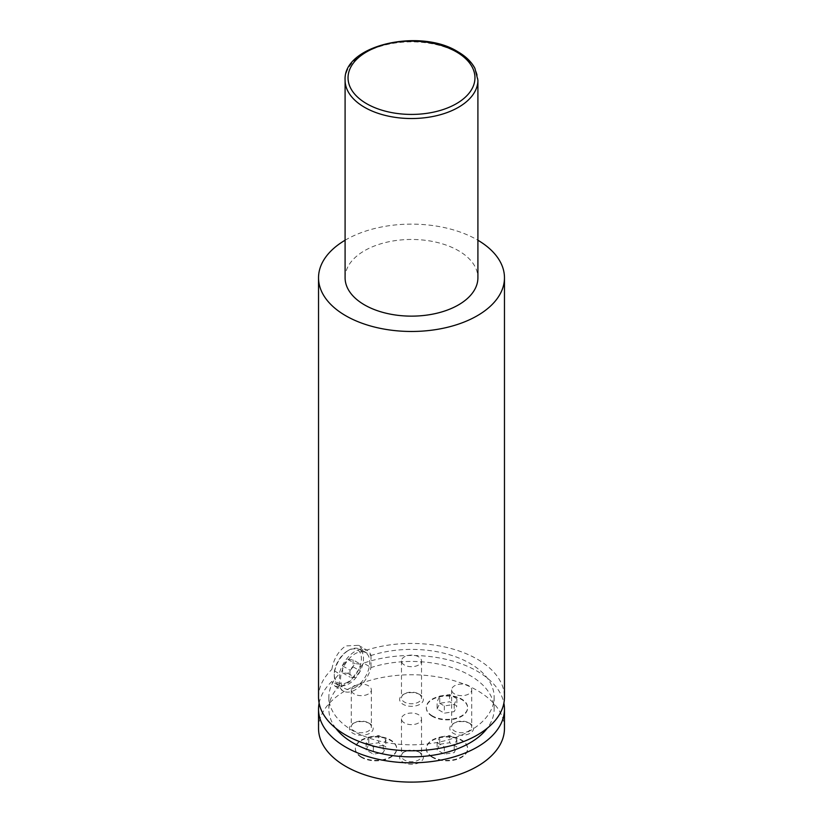 <?xml version="1.0" encoding="UTF-8"?>
<svg xmlns="http://www.w3.org/2000/svg" width="823" height="823" viewBox="0 0 823 823"><rect width="100%" height="100%" fill="white"/><g stroke="black" fill="none" stroke-linecap="round" stroke-linejoin="round"><path stroke-width="0.62" stroke-dasharray="4.12 3.09" d="M432.373 757.355A20.657 11.923 180 0 1 426.314 748.92A20.657 11.923 180 0 1 439.071 737.902A20.657 11.923 180 0 1 461.59 740.484A20.657 11.923 180 0 1 467.639 748.92A20.657 11.923 180 0 1 454.882 759.938A20.657 11.923 180 0 1 432.373 757.355M432.373 756.872A20.657 11.923 180 0 1 426.314 748.436A20.657 11.923 180 0 1 439.071 737.418A20.657 11.923 180 0 1 461.59 740A20.657 11.923 180 0 1 467.639 748.436A20.657 11.923 180 0 1 454.882 759.454A20.657 11.923 180 0 1 432.373 756.872M361.41 757.355A20.657 11.923 180 0 1 355.361 748.92A20.657 11.923 180 0 1 368.118 737.902A20.657 11.923 180 0 1 390.627 740.484A20.657 11.923 180 0 1 396.686 748.92A20.657 11.923 180 0 1 383.93 759.938A20.657 11.923 180 0 1 361.41 757.355M361.41 756.872A20.657 11.923 180 0 1 355.361 748.436A20.657 11.923 180 0 1 368.118 737.418A20.657 11.923 180 0 1 390.627 740A20.657 11.923 180 0 1 396.686 748.436A20.657 11.923 180 0 1 383.93 759.454A20.657 11.923 180 0 1 361.41 756.872M432.373 716.38A20.657 11.923 180 0 1 426.314 707.955A20.657 11.923 180 0 1 439.071 696.927A20.657 11.923 180 0 1 461.59 699.519A20.657 11.923 180 0 1 467.639 707.955A20.657 11.923 180 0 1 454.882 718.973A20.657 11.923 180 0 1 432.373 716.38M432.373 715.907A20.657 11.923 180 0 1 426.314 707.471A20.657 11.923 180 0 1 439.071 696.453A20.657 11.923 180 0 1 461.59 699.036A20.657 11.923 180 0 1 467.639 707.471A20.657 11.923 180 0 1 454.882 718.489A20.657 11.923 180 0 1 432.373 715.907M347.851 682.041A19.186 11.08 -60 0 1 334.282 674.212A19.186 11.08 -60 0 1 347.851 650.715L348.89 650.119A20.657 11.923 120 0 0 334.282 675.416A20.657 11.923 120 0 0 338.562 684.88A20.657 11.923 120 0 0 348.89 683.851A20.657 11.923 120 0 0 362.387 665.642A20.657 11.923 120 0 0 359.219 649.09A20.657 11.923 120 0 0 348.89 650.119L347.851 650.715A19.186 11.08 -60 0 1 361.41 658.554A19.186 11.08 -60 0 1 347.851 682.041M355.155 687.462A20.657 11.923 -60 0 1 344.827 688.491A20.657 11.923 -60 0 1 341.658 671.938A20.657 11.923 -60 0 1 355.155 653.729A20.657 11.923 -60 0 1 365.484 652.711A20.657 11.923 -60 0 1 368.653 669.264A20.657 11.923 -60 0 1 355.155 687.462M363.56 651.116L371.008 655.417A23.61 13.631 120 0 0 366.955 650.149A23.61 13.631 120 0 0 355.155 651.322A23.61 13.631 120 0 0 339.292 673.728L331.844 669.428C333.675 658.935 338.315 651.096 345.763 645.901L358.633 645.345L363.56 651.116A92.968 53.67 180 0 1 477.237 659.151A92.968 53.67 180 0 1 504.468 697.102M468.771 722.831L470.077 723.582A11.882 6.862 180 0 1 470.077 733.283A11.882 6.862 180 0 1 453.278 733.283A11.882 6.862 180 0 1 453.278 723.582A11.882 6.862 180 0 1 470.077 723.582L468.771 722.831A10.03 5.792 180 0 1 471.713 726.925A10.03 5.792 180 0 1 465.509 732.285A10.03 5.792 180 0 1 454.574 731.019A10.03 5.792 180 0 1 451.642 726.925A10.03 5.792 180 0 1 454.574 722.831A10.03 5.792 180 0 1 468.771 722.831M454.574 693.974A10.03 5.792 180 0 1 451.642 689.88A10.03 5.792 180 0 1 457.835 684.52A10.03 5.792 180 0 1 468.771 685.775A10.03 5.792 180 0 1 471.713 689.88A10.03 5.792 180 0 1 465.509 695.229A10.03 5.792 180 0 1 454.574 693.974M368.426 722.831L369.722 723.582A11.882 6.862 180 0 1 369.722 733.283A11.882 6.862 180 0 1 352.923 733.283A11.882 6.862 180 0 1 352.923 723.582A11.882 6.862 180 0 1 369.722 723.582L368.426 722.831A10.03 5.792 180 0 1 371.358 726.925A10.03 5.792 180 0 1 365.165 732.285A10.03 5.792 180 0 1 354.229 731.019A10.03 5.792 180 0 1 351.287 726.925A10.03 5.792 180 0 1 354.229 722.831A10.03 5.792 180 0 1 368.426 722.831M354.229 693.974A10.03 5.792 180 0 1 351.287 689.88A10.03 5.792 180 0 1 357.491 684.52A10.03 5.792 180 0 1 368.426 685.775A10.03 5.792 180 0 1 371.358 689.88A10.03 5.792 180 0 1 365.165 695.229A10.03 5.792 180 0 1 354.229 693.974M418.598 693.861L419.905 694.612A11.882 6.862 180 0 1 419.905 704.313A11.882 6.862 180 0 1 403.095 704.313A11.882 6.862 180 0 1 403.095 694.612A11.882 6.862 180 0 1 419.905 694.612L418.598 693.861A10.03 5.792 180 0 1 421.53 697.955A10.03 5.792 180 0 1 415.337 703.315A10.03 5.792 180 0 1 404.402 702.06A10.03 5.792 180 0 1 401.47 697.955A10.03 5.792 180 0 1 404.402 693.861A10.03 5.792 180 0 1 418.598 693.861M404.402 665.005A10.03 5.792 180 0 1 401.47 660.91A10.03 5.792 180 0 1 407.663 655.561A10.03 5.792 180 0 1 418.598 656.816A10.03 5.792 180 0 1 421.53 660.91A10.03 5.792 180 0 1 415.337 666.26A10.03 5.792 180 0 1 404.402 665.005M418.598 751.8L419.905 752.551A11.882 6.862 180 0 1 419.905 762.252A11.882 6.862 180 0 1 403.095 762.252A11.882 6.862 180 0 1 403.095 752.551A11.882 6.862 180 0 1 419.905 752.551L418.598 751.8A10.03 5.792 180 0 1 421.53 755.895A10.03 5.792 180 0 1 415.337 761.244A10.03 5.792 180 0 1 404.402 759.989A10.03 5.792 180 0 1 401.47 755.895A10.03 5.792 180 0 1 404.402 751.8A10.03 5.792 180 0 1 418.598 751.8M404.402 722.944A10.03 5.792 180 0 1 401.47 718.839A10.03 5.792 180 0 1 407.663 713.49A10.03 5.792 180 0 1 418.598 714.745A10.03 5.792 180 0 1 421.53 718.839A10.03 5.792 180 0 1 415.337 724.199A10.03 5.792 180 0 1 404.402 722.944M371.008 655.417L371.008 667.463L363.56 663.163A92.968 53.67 180 0 1 477.237 671.198A92.968 53.67 180 0 1 503.882 703.13M318.532 728.437A92.968 53.67 180 0 1 375.926 678.841A92.968 53.67 180 0 1 477.237 690.476A92.968 53.67 180 0 1 504.468 728.437M370.628 655.643A82.639 47.713 180 0 1 469.933 663.369A82.639 47.713 180 0 1 494.139 697.102A82.639 47.713 180 0 1 443.124 741.184A82.639 47.713 180 0 1 353.067 730.845A82.639 47.713 180 0 1 328.861 697.102A82.639 47.713 180 0 1 339.673 673.512L339.292 673.728M370.628 667.69A82.639 47.713 180 0 1 469.933 675.416A82.639 47.713 180 0 1 494.139 709.159A82.639 47.713 180 0 1 487.257 728.221M345.094 277.804A66.406 38.342 180 0 1 386.09 242.374A66.406 38.342 180 0 1 458.452 250.686A66.406 38.342 180 0 1 477.906 277.804M345.094 240.234A92.968 53.67 180 0 1 477.237 239.843A92.968 53.67 180 0 1 477.906 240.234M319.118 703.13A92.968 53.67 180 0 1 331.844 681.475L339.292 685.775A23.61 13.631 120 0 0 343.345 691.042A23.61 13.631 120 0 0 371.008 667.463M339.292 685.775L339.673 673.512M318.532 697.102A92.968 53.67 180 0 1 331.844 669.428M335.743 728.221A82.639 47.713 180 0 1 328.861 709.159A82.639 47.713 180 0 1 339.673 685.559M363.56 663.163L349.775 681.742L341.37 686.444L335.023 686.238L331.844 681.475M353.067 659.892L353.067 666.846L347.851 673.337L342.635 672.875L342.635 665.92L347.851 659.429L353.067 659.892L360.371 664.11L360.371 671.064L355.155 677.555L349.94 677.092L349.94 670.128L355.155 663.647L360.371 664.11M347.851 659.429L355.155 663.647M353.067 666.846L360.371 671.064M347.851 673.337L355.155 677.555M342.635 672.875L349.94 677.092M342.635 665.92L349.94 670.128M437.106 708.994L439.749 703.295L449.625 701.762L456.858 705.939L454.203 711.638L444.327 713.171L437.106 708.994L437.106 701.762L439.749 696.063L439.749 703.295M368.797 744.259L378.673 742.737L385.894 746.903L383.251 752.613L373.375 754.135L366.142 749.959L368.797 744.259L368.797 737.027L378.673 735.505L378.673 742.737M439.749 744.259L449.625 742.737L456.858 746.903L454.203 752.613L444.327 754.135L437.106 749.959L439.749 744.259L439.749 737.027L449.625 735.505L449.625 742.737M439.749 696.063L449.625 694.54L456.858 698.706L454.203 704.416L444.327 705.939L437.106 701.762M444.327 705.939L444.327 713.171M454.203 704.416L454.203 711.638M456.858 698.706L456.858 705.939M449.625 694.54L449.625 701.762M449.625 735.505L456.858 739.682L454.203 745.381L444.327 746.903L437.106 742.737L439.749 737.027M437.106 742.737L437.106 749.959M444.327 746.903L444.327 754.135M454.203 745.381L454.203 752.613M456.858 739.682L456.858 746.903M378.673 735.505L385.894 739.682L383.251 745.381L373.375 746.903L366.142 742.737L368.797 737.027M366.142 742.737L366.142 749.959M373.375 746.903L373.375 754.135M383.251 745.381L383.251 752.613M385.894 739.682L385.894 746.903M345.094 80.191A66.406 38.342 180 0 1 386.09 44.771A66.406 38.342 180 0 1 458.452 53.084A66.406 38.342 180 0 1 477.906 80.191M334.282 674.212L334.282 675.416M338.562 684.88L344.827 688.491M454.574 722.831L453.278 723.582M451.642 689.88L451.642 726.925M354.229 722.831L352.923 723.582M351.287 689.88L351.287 726.925M404.402 693.861L403.095 694.612M401.47 660.91L401.47 697.955M404.402 751.8L403.095 752.551M401.47 718.839L401.47 755.895M494.139 697.102L494.139 709.159M328.861 697.102L328.861 709.159M421.53 718.839L421.53 755.895M421.53 660.91L421.53 697.955M371.358 689.88L371.358 726.925M471.713 689.88L471.713 726.925M358.633 645.345L366.955 650.149M335.023 686.238L343.345 691.042M359.219 649.09L365.484 652.711"/><path stroke-width="1.23" d="M503.882 703.13A92.968 53.67 180 0 1 504.468 709.159A92.968 53.67 180 0 1 447.074 758.744A92.968 53.67 180 0 1 345.763 747.109A92.968 53.67 180 0 1 318.532 709.159A92.968 53.67 180 0 1 319.118 703.13M504.468 709.159L504.468 728.437A92.968 53.67 180 0 1 447.074 778.023A92.968 53.67 180 0 1 345.763 766.388A92.968 53.67 180 0 1 318.532 728.437L318.532 709.159M487.257 728.221A82.639 47.713 180 0 1 353.067 742.891A82.639 47.713 180 0 1 335.743 728.221M477.906 240.234A92.968 53.67 180 0 1 504.468 277.804L504.468 697.102A92.968 53.67 180 0 1 447.074 746.698A92.968 53.67 180 0 1 345.763 735.062A92.968 53.67 180 0 1 318.532 697.102L318.532 277.804A92.968 53.67 180 0 1 345.094 240.234M477.906 80.191L477.906 277.804A66.406 38.342 180 0 1 436.91 313.224A66.406 38.342 180 0 1 364.548 304.911A66.406 38.342 180 0 1 345.094 277.804L345.094 80.191A66.406 38.342 180 0 0 364.548 107.309A66.406 38.342 180 0 0 436.91 115.611A66.406 38.342 180 0 0 477.906 80.191L474.922 68.35C471.486 61.869 465.797 56.324 457.845 51.736C419.905 27.725 342.882 45.296 345.094 80.191M504.468 277.804A92.968 53.67 180 0 1 447.074 327.389A92.968 53.67 180 0 1 345.763 315.754A92.968 53.67 180 0 1 318.532 277.804M366.626 103.688A63.453 36.634 0 0 0 456.374 103.688A63.453 36.634 0 0 0 456.374 51.88A63.453 36.634 0 0 0 366.626 51.88A63.453 36.634 0 0 0 366.626 103.688"/></g></svg>
